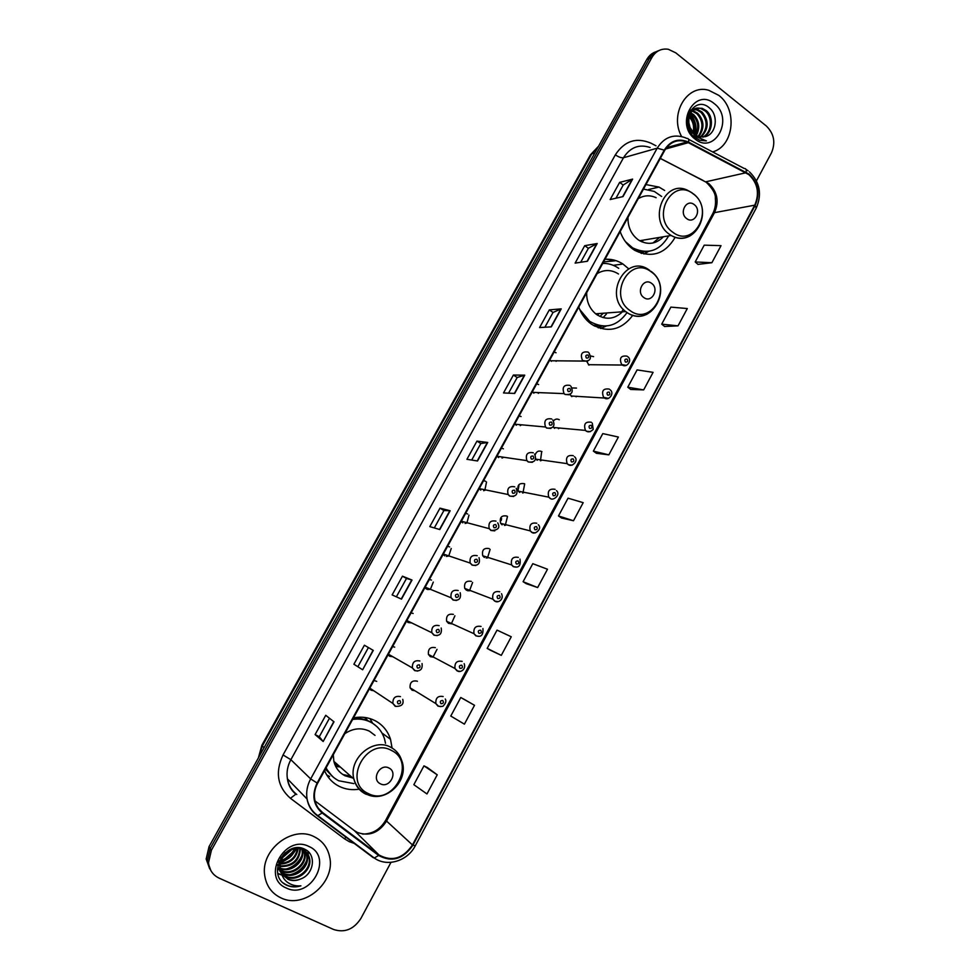 <?xml version="1.0" encoding="UTF-8"?>
<svg xmlns="http://www.w3.org/2000/svg" width="980" height="980" viewBox="0 0 980 980"><rect width="100%" height="100%" fill="white"/><g stroke="black" fill="none" stroke-linecap="round" stroke-linejoin="round"><path stroke-width="1.47" d="M392.061 747.985L390.53 739.324C387.81 730.982 382.69 724.784 375.168 720.717C368.492 717.336 361.277 716.38 353.498 717.875M324.539 770.672C327.651 777.753 332.575 782.995 339.301 786.401C345.609 789.439 352.347 790.346 359.538 789.133M628.67 268.814L622.937 264C617.363 260.411 611.385 258.843 604.991 259.296M578.776 307.095C581.042 313.343 584.558 318.5 589.335 322.543L591.614 324.282C607.674 333.286 621.43 330.26 632.896 315.18M664.661 190.475L659.013 187.082L645.967 184.583M620.181 231.586C622.778 238.9 626.955 244.706 632.713 248.981L634.795 250.378C651.7 258.451 665.151 254.09 675.171 237.282M556.052 352.763L554.116 352.053M549.89 359.77L551.348 361.338M538.633 384.552L536.673 383.854M532.41 391.632L533.892 393.201M521.078 416.561L519.106 415.888M514.818 423.715L516.301 425.271M503.402 448.803L501.417 448.154M497.093 456.031L498.6 457.574M485.602 481.278L483.606 480.641M479.245 488.579L480.764 490.11M467.68 513.973L465.659 513.349M461.274 521.348L462.805 522.867M449.636 546.901L447.591 546.301M443.168 554.349L444.724 555.868M431.445 580.074L429.387 579.486M424.94 587.596L426.508 589.09M413.144 613.48L411.061 612.904M406.577 621.075L408.158 622.557L411.698 622.925M394.695 647.119L392.6 646.58M388.08 654.799L389.685 656.269L392.772 656.71M376.712 681.382L374.005 680.475M369.46 688.769L371.065 690.226L373.699 690.716M576.485 388.08L572.112 387.958M570.066 394.413L571.83 396.63M559.262 419.734C557.118 418.57 555.195 418.95 553.492 420.873M553.149 426.851L554.582 428.346M541.928 451.621C538.767 450.261 536.513 451.339 535.166 454.843M535.717 458.714L537.212 460.294M524.471 483.716C518.922 482.822 516.901 485.308 518.396 491.188L519.731 492.45M593.586 356.634L590.634 355.973M586.898 361.657L588.968 365.124M506.893 516.043C501.454 515.125 499.359 517.562 500.633 523.357L502.115 524.839M489.192 548.604C483.851 547.673 481.695 550.062 482.748 555.77L484.377 557.461M471.356 581.385C466.113 580.454 463.908 582.794 464.753 588.417L466.517 590.303M453.409 614.399C448.24 613.468 445.998 615.771 446.647 621.308L448.522 623.378L451.988 623.733M435.328 647.658C430.245 646.727 427.942 648.981 428.432 654.444L430.404 656.698L433.491 657.127M417.407 681.308L417.113 681.137C412.102 680.218 409.763 682.448 410.093 687.825L412.163 690.251L414.834 690.729M325.96 769.974L325.152 769.557M365.197 717.519L367.659 720.57M597.8 315.315L598.792 313.563M556.101 361.302L556.799 360.701M538.253 393.372L539.257 392.637M520.233 425.639L521.556 424.818M502.03 458.089L503.683 457.244M483.655 490.698L485.639 489.914M465.108 523.491L467.423 522.818M446.402 556.432L449.024 555.966M427.55 589.519L430.453 589.335M576.081 396.814L576.889 396.238M558.429 428.701L559.531 428.04M540.617 460.772L542.026 460.073M522.634 493.026L524.349 492.352M504.492 525.452L506.513 524.864M486.19 558.037L488.505 557.596M467.754 590.781L470.327 590.56M640.994 253.232L642.243 252.313M598.045 327.675L600.152 326.487M372.706 723.35L369.95 718.585M656.061 51.744C652.129 52.981 649.042 55.566 646.8 59.474L209.034 846.671L206.168 858.995L209.683 868.758M658.658 50.678C654.714 51.928 651.614 54.513 649.373 58.433L210.222 848.435L207.344 860.808L210.871 870.608L207.344 860.808L210.222 848.435L649.373 58.433C651.614 54.513 654.714 51.928 658.658 50.678M718.83 95.391L708.736 90.27C687.152 83.606 669.058 114.182 681.602 136.526C669.058 114.182 687.152 83.606 708.736 90.27L718.83 95.391C737.928 109.49 733.812 146.437 712.595 151.912C733.812 146.437 737.928 109.49 718.83 95.391M684.42 141.12L685.4 142.406L684.42 141.12M314.274 836.749C292.518 824.976 260.276 849.819 264.723 875.532C266.364 886.006 271.754 893.454 280.917 897.876C304.07 909.575 336.03 882.098 329.586 856.643C327.553 847.48 322.445 840.852 314.274 836.749C292.518 824.976 260.276 849.819 264.723 875.532C266.364 886.006 271.754 893.454 280.917 897.876C304.07 909.575 336.03 882.098 329.586 856.643C327.553 847.48 322.445 840.852 314.274 836.749M748.855 174.624C757.773 183.186 759.733 193.379 754.735 205.175L412.458 844.944C403.062 858.627 391.902 861.959 378.99 854.977L322.518 812.494C318.353 809.284 315.768 804.96 314.752 799.533C313.845 793.971 314.813 788.545 317.63 783.265L664.673 150.454C670.271 141.647 677.695 138.817 686.968 141.965L748.855 174.624M749.1 174.158L688.585 142.137C678.601 137.862 670.492 140.532 664.256 150.136L317.128 783.02C311.567 795.062 313.233 805.045 322.138 812.984L378.623 855.454C391.865 862.62 403.295 859.191 412.923 845.177L755.127 205.469C760.247 193.391 758.238 182.954 749.1 174.158M437.227 774.812L423.96 765.858L413.842 784.674L426.962 793.959L437.227 774.812L427.378 767.561M474.516 705.282L460.759 697.503L450.776 716.049L464.398 724.147L474.516 705.282L464.091 699.304M490.466 650.267L501.295 655.363L511.266 636.767L497.032 630.115L487.195 648.393L490.564 650.328M526.272 583.676L537.653 587.559L547.489 569.233L532.789 563.684L523.087 581.704L526.37 583.737M697.981 264.392L711.884 262.714L721.035 245.649L704.228 245.159L695.188 261.966L698.066 264.465M664.587 326.487L678.013 325.862L687.298 308.553L670.884 307.108L661.708 324.147L664.673 326.56M630.728 389.44L643.664 389.905L653.084 372.351L637.086 369.913L627.776 387.198L630.814 389.513M596.391 453.287L608.837 454.855L618.38 437.043L602.798 433.601L593.365 451.131L596.489 453.348M561.577 518.016L573.496 520.735L583.186 502.666L568.045 498.183L558.477 515.958L561.675 518.089M756.462 180.835L771.419 152.941C775.793 142.639 774.09 133.66 766.323 126.004L675.771 52.834L668.274 49.27C661.316 48.265 655.877 50.972 651.957 57.391L211.411 850.211L208.532 862.62C209.255 869.885 212.807 875.067 219.165 878.154L333.653 929.505C344.715 933.034 353.817 929.322 360.946 918.37L390.983 862.351M401.506 599.135L392.135 594.909L402.462 576.179L412.004 580.05L401.506 599.135M362.637 669.781L353.902 664.232L364.389 645.22L373.294 650.402L362.637 669.781L373.049 650.267M323.18 741.492L315.107 734.583L325.74 715.29L333.996 721.831L323.18 741.492L333.776 721.648M514.696 393.433L503.512 392.955L513.398 375.034L524.741 375.181L514.696 393.433M551.324 326.855L539.576 327.565L549.315 309.888L561.221 308.872L551.324 326.855M587.424 261.256L575.125 263.106L584.729 245.686L597.188 243.518L587.424 261.256M623.01 196.588L610.173 199.553L619.642 182.378L632.627 179.107L623.01 196.588M439.8 529.543L429.804 526.615L439.983 508.155L450.139 510.752L439.8 529.543M477.517 460.98L466.921 459.302L476.954 441.11L487.721 442.458L477.517 460.98M476.954 441.11L480.813 443.536L487.721 442.458M439.983 508.155L443.916 510.519L450.139 510.752M619.642 182.378L623.219 185.049M615.967 198.205L623.243 185L632.627 179.107M584.729 245.686L588.38 248.295M580.687 262.273L588.404 248.259L597.188 243.518M549.315 309.888L553.038 312.449L561.221 308.872M513.398 375.034L517.183 377.521M508.559 393.176L517.195 377.496L524.741 375.181M315.107 734.583L319.296 736.703L322.959 741.284M353.902 664.232L362.404 669.622M402.462 576.179L406.467 578.47L412.004 580.05M573.496 520.735L558.477 515.958M608.837 454.855L593.365 451.131M643.664 389.905L627.776 387.198M678.013 325.862L661.708 324.147M711.884 262.714L695.188 261.966M537.653 587.559L523.087 581.704M501.295 655.363L487.195 648.393M460.759 697.503L464.189 699.353M423.96 765.858L427.488 767.61M471.711 460.061L480.825 443.524M544.88 327.247L553.051 312.412M434.312 527.938L443.916 510.507M396.361 596.82L406.48 578.47M358.019 666.425L368.407 647.56M319.296 736.715L329.464 718.242M689.234 115.701L689.479 115.922C694.33 120.748 695.739 126.69 693.693 133.733M689.357 112.259L690.018 112.48M690.667 112.737L693.62 114.623C699.414 120.724 700.296 127.731 696.29 135.656M690.275 113.374L692.578 114.954C698.152 120.736 699.181 127.51 695.665 135.277M691.917 111.12L693.693 110.997L697.797 113.325C704.351 120.663 704.657 128.454 698.703 136.686M690.153 110.875L691.304 110.997M692.652 111.328L696.755 113.643C703.126 120.675 703.579 128.294 698.115 136.49M690.557 110.275L693.693 109.282M694.257 109.221L697.907 109.662L702.023 112.002C709.214 120.687 708.871 129.066 700.994 137.139M690.692 110.091L693.203 109.564M693.767 109.54L696.854 109.993L700.957 112.333C708.001 120.675 707.83 128.919 700.431 137.065M689.259 126.236L694.636 134.542L698.385 136.588L705.037 136.698C716.282 134.431 718.781 115.726 709.802 108.266C694.465 93.713 677.768 123.59 694.11 136.955L699.683 140.238L706.384 140.9L694.771 136.049L689.259 126.236C687.421 113.643 691.721 107.665 702.158 108.315L706.286 110.667C714.298 117.012 712.656 133.427 703.187 137.102M692.284 133.219C681.933 123.688 689.663 104.419 701.092 108.658L705.22 110.997C712.999 117.196 711.75 133.072 702.648 137.151M688.401 120.871L690.557 129.556M688.756 124.35L689.173 125.979M688.94 116.669C693.154 121.202 694.502 126.653 692.983 133.023M714.31 103.684C694.906 86.803 674.412 124.08 695.028 139.013C714.567 155.428 734.498 118.629 714.31 103.684M689.81 114.28C694.93 120.099 696.609 126.91 694.845 134.713M694.514 135.816L694.11 136.955M690.03 113.827C695.482 119.793 697.209 126.849 695.236 134.995M694.869 136.147L694.575 136.906M686.649 218.577C694.318 224.8 702.195 210.21 694.208 204.612C686.564 198.315 678.589 212.979 686.649 218.577M627.972 217.389C627.776 226.772 631.083 234.159 637.87 239.549L639.67 240.725C648.478 245.208 656.38 243.885 663.374 236.768M625.326 241.533L632.664 247.879C647.817 254.984 659.822 250.99 668.679 235.874M661.659 196.49L654.273 191.418L643.492 189.079M631.855 248.332C637.172 251.321 642.696 252.338 648.429 251.358M641.851 241.84L643.37 240.112M652.962 242.991L659.626 237.393M603.545 261.917L614.73 260.839M606.044 259.235L616.543 260.815M656.122 197.703C649.973 194.91 644.007 195.228 638.237 198.671M662.701 236.878L661.573 238.569M641.618 253.44L643.456 252.264M648.613 251.358L643.958 254.028M643.86 297.553C651.712 303.616 659.736 288.769 651.553 283.343C643.725 277.205 635.616 292.138 643.86 297.553M586.689 292.665C586.481 301.424 589.47 308.467 595.668 313.796L596.845 314.678C606.057 320.215 614.582 319.26 622.435 311.799M579.719 309.509L589.74 321.403C604.44 329.574 616.885 326.622 627.077 312.559M599.932 316.454L603.325 313.22M597.31 314.997L598.119 313.612M594.578 326.095L595.313 325.875M587.853 319.982L586.677 320.056L588.551 321.477M618.723 268.349L617.853 267.761C613.174 264.698 608.127 263.252 602.725 263.412M618.503 273.996C611.422 269.525 604.293 269.402 597.126 273.616M623.317 309.398L620.622 313.526M603.116 317.63L606.436 313.98M598.486 327.835L601.279 326.499M606.351 326.009L600.581 328.508M380.412 783.804C389.44 788.79 398.346 772.314 388.95 768.026C379.946 762.955 370.93 779.541 380.412 783.804M333.286 754.723L333.886 761.374C335.564 767.977 339.301 772.779 345.095 775.805L352.714 777.961M375.034 735.404L369.448 731.19C361.265 727.38 353.057 728.214 344.813 733.689M326.107 767.818C328.925 773.612 333.151 777.924 338.762 780.766L353.841 783.596M385.52 743.306L384.527 738.957C382.102 731.448 377.521 725.874 370.746 722.223C365.173 719.394 359.133 718.475 352.616 719.467M373.87 724.122L369.901 721.598C364.719 718.965 359.109 717.985 353.057 718.671M335.699 766.397L340.293 767.022M342.927 774.555L350.681 776.172M335.466 765.919L338.468 765.405M367.5 720.496L364.548 717.433M334.952 764.755L337.022 764.13M325.887 768.222L332.049 776.062M329.599 776.503L326.695 774.849M373.062 723.571L377.067 726.744M280.537 863.037L286.393 859.644M293.669 852.906L296.842 848.496M279.19 863.356L279.839 863.074M280.599 862.719L285.021 860.244M294.368 851.632L296.536 848.509M278.639 862.339L280.121 861.665M291.673 853.017L294.355 849.709M279.263 868.219L278.528 867.851M304.045 850.322L304.915 853.347C307.438 864.679 292.285 876.88 281.468 871.036L280.758 870.669M280.341 870.424L279.165 869.64M303.641 850.077L304.339 852.661C306.85 863.993 291.721 876.169 280.905 870.326L280.635 870.191M280.207 869.958L278.994 869.211M278.614 868.929L277.561 868.06M303.028 848.545L307.267 856.079C309.79 867.471 294.576 879.746 283.686 873.866L281.395 872.482M281.285 872.396L279.998 871.281M305.172 851.106L306.679 855.393C309.202 866.773 294 879.036 283.134 873.156L281.223 872.053M281.395 872.923L279.839 868.341L281.211 872.029L287.961 879.317C292.04 881.069 296.279 880.959 300.701 878.974C314.127 874.234 316.491 854.609 305.16 849.452C285.793 838.709 265.837 874.466 285.829 884.805L286.809 885.295C291.244 887.231 295.936 887.402 300.909 885.834C295.862 886.275 291.354 885.075 287.397 882.245C284.09 879.734 282.032 876.328 281.211 872.029L279.778 870.889M280.403 869.064C277.781 856.863 292.591 844.344 302.697 849.611C306.483 851.387 308.798 854.462 309.643 858.835C312.179 870.289 296.879 882.649 285.94 876.745L282.203 874.123M277.757 865.683L277.977 864.581M296.401 847.81L302.11 848.925C305.882 850.701 308.198 853.776 309.055 858.137C311.579 869.579 296.303 881.914 285.376 876.022L281.983 873.719M281.468 873.217L280.746 872.433M300.701 878.974C296.082 880.812 291.721 880.787 287.654 878.913L282.951 875.25L289.161 875.263M279.839 868.341C279.043 862.523 280.868 857.28 285.327 852.637M291.881 849.525L282.522 857.696M281.407 858.064L280.55 858.284M290.631 850.052L283.245 856.508M281.934 857.047L281.174 857.304M295.482 848.607C293.179 855.724 288.353 859.938 280.978 861.273M280.194 861.346L279.006 861.383M294.698 848.729C292.334 855.124 287.851 859.031 281.248 860.477M280.415 860.599L279.3 860.697M298.165 848.509C296.425 858.247 290.497 863.429 280.354 864.078M297.553 848.484C295.629 857.598 289.933 862.584 280.464 863.429M300.407 848.827C299.525 860.918 292.787 866.81 280.194 866.516M299.88 848.717C298.765 860.232 292.212 865.965 280.194 865.928M302.342 849.452L302.6 850.64C304.915 861.408 291.256 873.376 280.341 868.684M301.877 849.28L302.012 849.966C304.266 860.501 291.195 872.372 280.28 868.17M308.945 846.5C284.862 833.772 260.741 877.651 286.283 888.015C310.538 900.179 333.935 856.998 308.945 846.5M300.909 885.834C294.257 887.586 288.475 886.692 283.575 883.164M307.99 851.424L308.026 854.34M308.002 854.732L307.451 858.027M306.507 860.869C303.298 867.962 298.055 872.519 290.754 874.54M287.52 875.079L282.73 874.932M281.934 874.797L277.879 873.499M303.359 849.427L302.771 852.821M301.767 855.736C298.618 862.486 293.559 866.859 286.613 868.868M283.306 869.468L280.488 869.542M280.084 869.517L279.079 869.432M278.822 869.395L277.426 869.162M294.613 848.741C291.636 854.486 287.189 858.37 281.285 860.367M308.271 851.694L308.308 854.842M308.271 855.344L307.401 859.558M305.638 863.625C302.759 868.55 298.79 872.016 293.755 874.025M282.056 875.116L277.94 873.756M303.702 848.79L303.665 849.538M303.629 850.052L302.697 854.376M300.786 858.59C298.03 863.086 294.343 866.308 289.725 868.255M284.96 869.628L280.562 869.873M280.17 869.848L279.214 869.762M278.982 869.726L277.426 869.456M293.632 851.302L283.906 859.791M646.8 59.474L651.957 57.391M209.034 846.671L211.411 850.211M258.377 757.932L261.881 745.217L590.45 154.803L598.584 146.179L591.785 153.848L594.823 152.941M590.45 154.803L591.785 153.848L262.334 745.976L264.061 747.728M261.881 745.217L262.334 745.976L258.757 757.258M378.99 854.977L354.38 830.624L357.406 832.461C369.166 836.577 378.831 832.865 386.414 821.301L714.506 212.66C719.295 201.402 717.385 191.7 708.761 183.554L660.336 158.38M315.046 800.942L353.927 830.268M754.735 205.175L714.506 212.66L712.73 213.701C715.106 209.071 715.976 204.012 715.351 198.511C715.804 194.003 712.619 188.43 705.784 181.815L745.976 172.75M355.311 843.768L349.223 841.661L344.495 838.807L290.435 798.308C277.426 786.781 274.964 772.326 283.049 754.955L615.354 154.816C624.493 140.9 636.388 137.029 651.002 143.203L656 145.787M688.536 139.295L744.261 168.511C745.89 168.376 746.515 169.626 746.148 172.247M317.128 783.02L310.672 778.904L657.188 148.176L664.256 150.136M322.138 812.984L317.863 815.679L316.785 815.323C311.53 811.281 308.284 805.83 307.046 798.982C305.981 792.11 307.181 785.421 310.672 778.904L290.864 759.696C287.532 765.895 286.381 772.264 287.41 778.843C288.598 785.372 291.721 790.591 296.769 794.486M650.12 147.478C639.034 143.888 630.164 147.306 623.513 157.731L657.188 148.176C664.097 137.298 673.285 133.758 684.751 137.543L686.919 138.45C688.462 138.254 689.014 139.478 688.585 142.137M378.623 855.454L374.299 858.014L373.147 857.586L317.067 815.544M412.923 845.177L415.275 845.789L756.18 208.189L755.127 205.469M615.354 154.816C618.588 157.07 621.308 158.037 623.513 157.731L290.864 759.696L283.049 754.955M415.275 845.789C407.545 861.077 387.088 867.349 374.299 858.014L317.863 815.679C312.179 811.611 308.578 806.05 307.046 798.982L287.41 778.843C288.267 785.066 291.085 790.186 295.838 794.18L290.435 798.308M346.173 836.92L344.495 838.807M322.518 812.494L318.39 808.28M412.458 844.944L385.679 820.26L712.73 213.701M688.413 142.651L665.518 149.046M703.04 180.406L660.275 158.478M477.236 460.943L487.403 442.458M514.39 393.421L524.41 375.218M551.005 326.879L560.866 308.957M587.094 261.305L596.808 243.64M622.655 196.662L632.235 179.279M439.53 529.47L449.857 510.702M401.249 599.025L411.735 579.952M672.672 232.113C693.705 248.957 715.069 209.267 693.35 193.991C672.464 176.633 650.463 216.874 672.672 232.113M692.052 192.815L688.23 190.659C665.359 177.931 647.253 219.373 669.316 234.22L671.178 235.457C677.511 238.985 683.795 239.145 690.043 235.911M648.76 251.321L638.629 252.117L649.213 251.248M630.091 310.587C651.627 326.977 673.358 286.613 651.136 271.803C629.76 254.861 607.367 295.825 630.091 310.587M649.728 270.382L649.274 270.1C626.796 252.963 602.859 294.564 625.62 311.554L626.845 312.485C633.374 316.797 640.099 317.373 646.996 314.213M593.194 325.299L606.253 326.022M368.113 793.469C392.845 806.932 416.929 762.207 391.449 750.447C366.888 736.372 342.032 781.844 368.113 793.469M366.079 794.253L374.826 796.262M333.886 761.374L353.878 778.978C355.961 786.058 360.236 791.142 366.679 794.229C385.446 803.882 409.615 780.778 401.8 760.786C399.913 754.71 396.263 750.215 390.824 747.299C373.466 737.132 348.145 758.569 353.878 778.978C355.605 785.85 359.476 790.86 365.491 793.984M325.397 769.116L333.506 777.348M626.404 365.381L621.675 364.597C619.017 358.178 620.793 355.36 627.029 356.157M627.065 359.096C624.848 358.937 624.321 359.917 625.461 362.073C627.678 362.233 628.205 361.24 627.065 359.096M608.507 398.382L603.619 397.378C601.255 391.008 603.129 388.239 609.241 389.085M609.229 392.123C607 391.976 606.461 392.98 607.612 395.112C609.854 395.259 610.393 394.266 609.229 392.123M590.462 431.629L586.444 431.274L585.452 430.392C583.37 424.083 585.33 421.376 591.32 422.257M591.271 425.394C589.017 425.271 588.478 426.276 589.642 428.407C591.896 428.53 592.435 427.525 591.271 425.394M572.271 465.132L568.363 464.753L567.175 463.65C565.362 457.415 567.396 454.757 573.276 455.663M573.178 458.897C570.899 458.799 570.348 459.816 571.536 461.935C573.802 462.033 574.354 461.017 573.178 458.897M540.446 460.821L541.72 451.486M518.298 489.106L518.947 485.59M550.148 498.477L548.776 497.154C547.232 490.992 549.327 488.383 555.096 489.326M554.95 492.658C552.647 492.585 552.095 493.602 553.296 495.721C555.587 495.794 556.138 494.765 554.95 492.658M522.952 492.965L524.68 483.863M501.148 520.601L501.625 518.604M535.46 532.863L531.797 532.446L530.266 530.903C528.955 524.839 531.123 522.279 536.783 523.234M536.587 526.664C534.272 526.603 533.708 527.632 534.921 529.739C537.236 529.788 537.787 528.771 536.587 526.664M505.3 525.341L507.493 516.485M516.827 567.101L513.312 566.673L511.621 564.909C510.543 558.931 512.785 556.42 518.334 557.387M518.089 560.915C515.75 560.891 515.186 561.92 516.411 564.015C518.751 564.051 519.302 563.01 518.089 560.915M487.477 557.951L490.135 549.364M498.036 601.598L494.692 601.144L492.867 599.184C491.997 593.292 494.288 590.818 499.751 591.785M499.457 595.423C497.093 595.423 496.529 596.465 497.767 598.547C500.119 598.56 500.682 597.518 499.457 595.423M469.494 590.793L472.605 582.475M479.098 636.351L475.925 635.885L473.989 633.717C473.316 627.911 475.655 625.485 481.021 626.453M480.678 630.189C478.301 630.214 477.726 631.267 478.975 633.337C481.364 633.325 481.927 632.272 480.678 630.189M451.315 623.893L454.904 615.808M459.988 671.349L457.035 670.871L454.977 668.519C454.487 662.798 456.876 660.41 462.156 661.378M461.764 665.212C459.363 665.261 458.787 666.314 460.049 668.397C462.462 668.348 463.026 667.282 461.764 665.212M432.952 657.213L437.019 649.348M440.718 706.617L437.987 706.127L435.843 703.591C435.512 697.956 437.95 695.604 443.156 696.547M442.715 700.504C440.29 700.577 439.714 701.643 440.988 703.701C443.413 703.628 443.989 702.562 442.715 700.504M587.571 361.375L582.488 360.469C579.976 353.988 581.851 351.195 588.11 352.077M586.408 358.055C588.674 358.227 589.225 357.222 588.049 355.054C585.783 354.882 585.232 355.887 586.408 358.055M569.319 394.769L565.031 394.462L564.063 393.617C561.871 387.198 563.843 384.466 569.968 385.397M568.204 391.498C570.495 391.645 571.046 390.628 569.858 388.472C567.567 388.313 567.016 389.329 568.204 391.498M550.907 428.419L546.718 428.089L545.529 426.998C543.643 420.665 545.688 417.982 551.691 418.962M549.866 425.173C552.181 425.296 552.732 424.279 551.532 422.123C549.216 422 548.665 423.017 549.866 425.173M532.348 462.315L528.257 461.972L526.873 460.637C525.28 454.389 527.412 451.768 533.267 452.772M531.393 459.106C533.72 459.204 534.284 458.187 533.059 456.031C530.731 455.933 530.18 456.962 531.393 459.106M484.843 490.355L486.509 482.013M513.643 496.468L509.674 496.101L508.106 494.52C506.77 488.371 508.975 485.798 514.721 486.827M512.773 493.295C515.125 493.369 515.688 492.34 514.463 490.196C512.111 490.123 511.548 491.152 512.773 493.295M466.872 523.1L468.967 515.137M494.778 530.866L490.943 530.474L489.216 528.661C488.126 522.61 490.404 520.098 496.027 521.14M494.03 527.73C496.395 527.779 496.97 526.738 495.721 524.606C493.344 524.557 492.781 525.599 494.03 527.73M448.718 556.101L451.229 548.494M475.753 565.534L472.078 565.117L470.216 563.084C469.346 557.118 471.674 554.668 477.199 555.709M475.129 562.422C477.53 562.459 478.105 561.405 476.844 559.286C474.443 559.249 473.879 560.303 475.129 562.422M430.379 589.36L433.295 582.096M456.558 600.458L453.066 600.017L451.07 597.763C450.42 591.908 452.809 589.495 458.236 590.536M456.104 597.384C458.518 597.384 459.093 596.33 457.819 594.211C455.406 594.211 454.83 595.264 456.104 597.384M437.215 635.64L433.92 635.175L431.813 632.713C431.347 626.955 433.785 624.591 439.113 625.632M436.921 632.602C439.359 632.578 439.947 631.512 438.66 629.417C436.223 629.43 435.635 630.495 436.921 632.602M417.688 671.08L414.626 670.602L412.409 667.944C412.127 662.284 414.613 659.957 419.857 660.986M417.603 668.091C420.065 668.042 420.653 666.976 419.354 664.869C416.88 664.918 416.304 665.996 417.603 668.091M398.125 703.848C400.612 703.775 401.2 702.697 399.889 700.602C397.402 700.676 396.814 701.754 398.125 703.848M395.185 706.298L392.882 703.456C392.76 697.883 395.283 695.604 400.465 696.609M613.333 265.335L622.937 264M648.515 189.532L659.013 187.082M381.93 732.979L390.53 739.324M206.168 858.995L208.532 862.62M748.132 170.802L746.001 169.418M749.455 171.831C759.941 182.292 762.183 194.42 756.18 208.189M686.968 141.965L666.449 147.723M362.612 834.078C372.584 834.041 380.265 829.435 385.679 820.26M696.854 109.993L697.907 109.662M701.092 108.658L702.158 108.315M639.67 240.725L671.178 235.457C694.477 249.324 715.13 210.063 693.313 193.771M631.512 248.063L632.664 247.879M651.088 271.362C674.473 288.132 650.622 329.109 626.943 312.473L625.62 311.554L595.668 313.796M593.549 325.519L605.628 326.058M332.404 776.405L325.409 769.08M302.012 849.966L302.6 850.64M304.339 852.661L304.915 853.347M306.679 855.393L307.267 856.079M309.055 858.137L309.643 858.835M588.429 364.695L622.337 365.038C626.747 368.284 632.811 359.942 627.678 356.671M571.083 395.994L604.562 398.039C608.347 401.261 615.22 393.36 609.964 389.685M553.627 427.501L585.452 430.392L586.653 431.274C588.453 432.437 590.646 431.813 593.231 429.375L592.263 423.078M536.06 459.228L567.175 463.65L568.621 464.753C571.952 467.534 579.351 460.282 574.415 456.705M518.396 491.188L548.776 497.154L550.442 498.489C553.063 501.172 561.221 494.667 556.42 490.588M500.633 523.357L530.266 530.903L532.14 532.459C534.357 535.019 542.883 529.041 538.265 524.704M482.748 555.77L511.621 564.909L513.692 566.697C518.824 568.155 520.919 565.619 519.976 559.078M464.753 588.417L492.867 599.184L495.108 601.181C497.436 603.312 504.406 599.895 501.527 593.684M446.647 621.308L473.989 633.717L476.39 635.922C481.192 637.404 483.373 634.942 482.932 628.548M428.432 654.444L454.977 668.519L457.525 670.933C459.473 672.856 466.505 670.014 464.177 663.656M410.093 687.825L435.843 703.591L438.513 706.2C441.478 706.629 443.095 706.494 443.377 705.772C445.839 703.138 446.476 700.884 445.275 699.022M588.772 352.629C592.067 358.631 590.266 361.436 583.345 361.069L550.65 360.763M570.862 386.181C573.741 392.27 571.855 395.026 565.203 394.45L564.063 393.617L532.961 392.38M552.806 419.979C555.427 425.933 553.467 428.64 546.938 428.076L545.529 426.998L515.162 424.23M534.59 454.034C536.844 460 534.823 462.646 528.526 461.96L526.873 460.637L497.264 456.3M516.227 488.334C518.187 494.251 516.105 496.836 509.98 496.088L508.106 494.52L479.257 488.604M497.705 522.879C500.388 527.657 498.244 530.192 491.299 530.486L489.216 528.661L461.36 521.188M479.024 557.669C480.408 563.5 478.228 565.987 472.47 565.129L470.216 563.084L443.34 554.055M460.184 592.716C461.347 598.462 459.118 600.899 453.495 600.042L451.07 597.763L425.173 587.179M441.184 628.021C442.115 633.705 439.836 636.106 434.373 635.212L431.813 632.713L406.859 620.561M422.037 663.57C422.735 669.144 420.42 671.508 415.116 670.651L412.409 667.944L388.411 654.211M402.719 699.365C404.066 704.142 401.727 706.482 395.712 706.372L392.882 703.456L369.803 688.132"/></g></svg>
